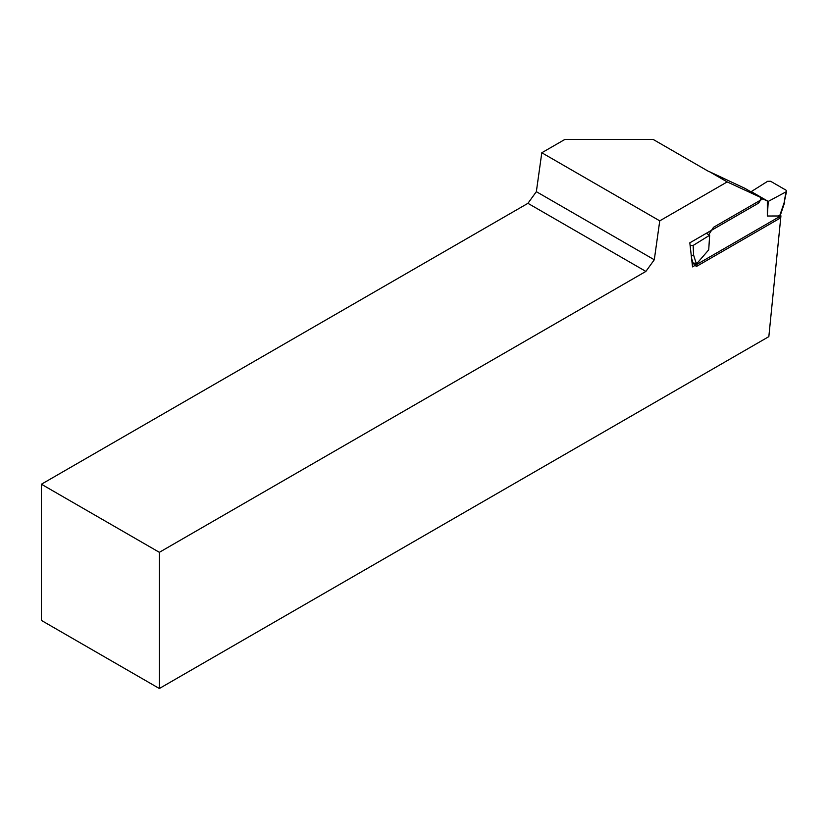 <?xml version="1.0" encoding="UTF-8"?>
<svg xmlns="http://www.w3.org/2000/svg" width="828" height="828" viewBox="0 0 828 828"><rect width="100%" height="100%" fill="white"/><g stroke="black" fill="none" stroke-linecap="round" stroke-linejoin="round"><path stroke-width="1.24" d="M727.181 181.922L760.218 197.199L744.921 188.36L709.43 171.675L727.181 181.922L659.75 220.848L541.802 152.756L536.347 191.672L654.296 259.764L659.75 220.848M760.218 197.199A4.171 2.412 -60 0 1 757.599 203.688L689.817 242.821L692.539 266.875L780.939 215.839L768.839 336.634L159.349 688.513L41.4 620.42L41.4 484.225L527.933 203.326L536.347 191.672M709.43 171.675A5.216 3.012 180 0 1 707.992 171.085L653.251 139.487L564.789 139.487L541.802 152.756M654.296 259.764L645.881 271.418L527.933 203.326M159.349 688.513L159.349 552.317L645.881 271.418M159.349 552.317L41.4 484.225M690.19 246.175L690.159 245.492L693.15 245.45L693.595 255.034L696.224 263.418L697.807 262.435L708.727 249.839L709.648 235.245L706.294 233.31M693.15 245.45L709.648 235.245M696.224 263.418L692.084 262.849M760.477 197.851L768.249 201.411L785.938 191.889L786.59 191.123L785.989 190.161L770.599 181.27L767.608 181.311L751.131 191.692M768.249 201.411L767.328 216.004L778.248 215.994L779.945 215.073L784.116 202.777L785.938 191.889M780.628 214.369L779.945 215.073M751.12 191.516L767.328 200.883L767.328 216.004M749.754 191.154L752.031 192.044M708.727 234.717L713.519 227.296L762.536 198.999M779.966 215.063A3.126 1.801 -60 0 0 779.955 215.301L779.955 218.24L696.1 266.657L696.1 263.708A3.126 1.801 -60 0 0 696.089 263.49M693.595 255.034L691.256 255.593M786.59 191.123L784.116 202.777M693.202 263.501L691.566 258.264M692.115 263.107L693.15 263.708A1.045 0.6 120 0 0 693.108 263.439M693.15 263.708A2.08 1.201 0 0 0 696.1 263.708M779.955 215.301A2.08 1.201 -0 0 0 780.566 214.524L780.566 215.622M780.576 214.535L784.706 202.363"/></g></svg>
